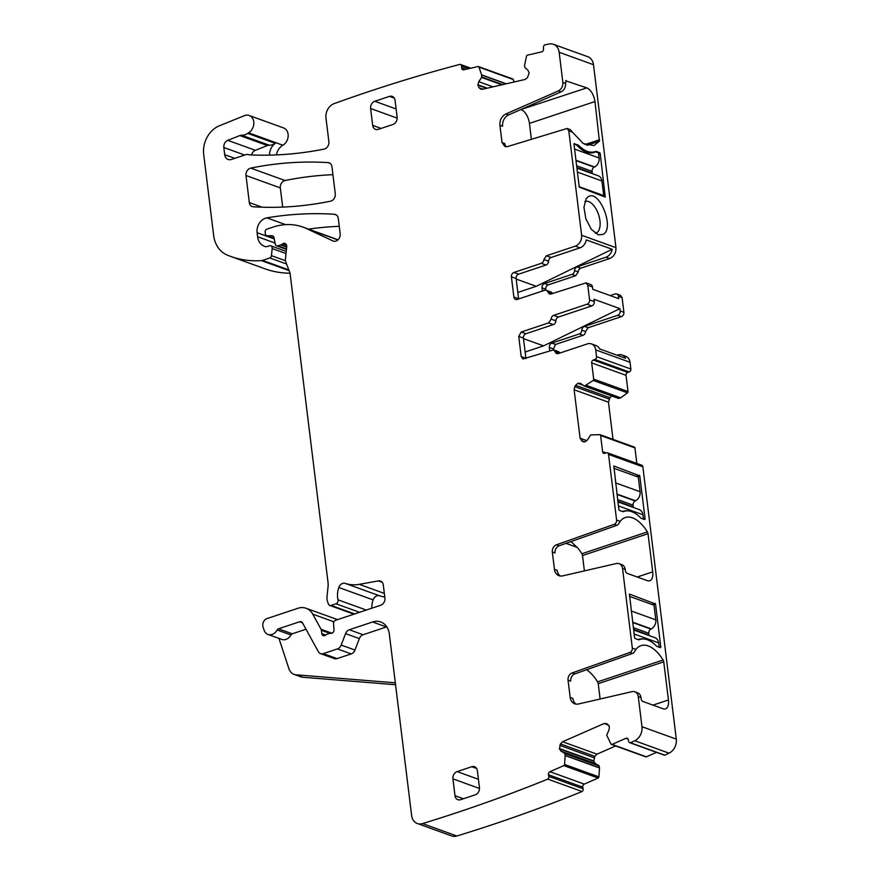 <?xml version="1.0" encoding="UTF-8"?>
<svg xmlns="http://www.w3.org/2000/svg" width="880" height="880" viewBox="0 0 880 880"><rect width="100%" height="100%" fill="white"/><g stroke="black" fill="none" stroke-linecap="round" stroke-linejoin="round"><path stroke-width="1.32" d="M593.494 64.702L559.163 52.283L562.859 82.423L565.554 83.391A7.172 5.742 109.9 0 1 561.022 91.894L508.651 114.917A9.559 7.656 109.9 0 0 502.612 126.247L499.917 125.279L502.04 142.56L504.9 146.553L507.54 146.575L567.094 128.469L568.81 130.856L581.625 235.257L615.956 247.676L593.494 64.702A11.957 9.57 -70.1 0 0 587.774 56.716L553.443 44.308A11.957 9.57 -70.1 0 0 549.164 44A1851.377 1482.646 -70.1 0 0 544.797 44.858A2.387 1.914 -70.1 0 0 543.444 47.41L543.521 49.126A2.387 1.914 -70.1 0 1 541.651 51.876L527.428 55.154A1.199 0.957 -70.1 0 0 526.526 56.155L524.568 65.175L524.821 67.518L528.022 70.356L529.155 72.963L527.406 77.748L525.019 79.486L482.515 89.265L480.018 88.649L481.932 89.342M559.163 52.283A11.957 9.57 -70.1 0 0 553.443 44.308M565.554 83.391L566.005 80.487M568.81 130.856L572.44 132.176L583.297 143.583L593.945 145.585L599.423 141.185L594.957 101.552C593.725 94.578 591.019 90.024 586.85 87.879L565.642 80.795M592.317 152.845L596.431 151.481L599.456 152.57A1.199 0.605 -108.4 0 1 600.27 153.934L605.242 197.087L579.26 187.154L574.013 144.441L574.552 143.561L574.013 144.441M574.123 143.704L578.578 145.343C584.716 151.371 590.359 153.417 595.518 151.47L591.151 152.955M596.431 151.481L595.518 151.47L596.431 151.481M603.163 234.366C615.142 228.393 599.115 188.573 588.071 196.867L586.267 198.583L583.946 207.196L585.871 218.867L591.338 229.361L598.367 234.861L603.163 234.366M615.956 247.676C616.154 252.934 614.053 256.564 609.664 258.544L580.811 268.169A3.586 2.871 -70.1 0 0 578.259 271.942L575.718 275.715L548.251 284.878A3.586 2.871 -70.1 0 0 545.732 289.223L542.025 287.881L542.41 291.038M545.853 290.191L545.732 289.223M610.159 295.581L615.054 293.953A3.586 2.871 109.9 0 1 616.682 293.953L620.389 295.284L622.105 297.682L623.898 312.29L620.191 310.948L619.905 308.638L593.989 299.266L594.275 301.576A3.586 2.871 -70.1 0 1 591.756 305.932L558.426 317.042A3.586 2.871 -70.1 0 0 555.874 320.815A3.586 2.871 109.9 0 1 553.333 324.599L525.943 333.729A3.586 2.871 109.9 0 0 523.424 338.074L525.91 358.303A3.586 2.871 109.9 0 0 525.943 358.523M553.168 349.756L555.566 344.432L583.033 335.28A3.586 2.871 -70.1 0 0 585.574 331.507L588.126 327.734L621.379 316.646A3.586 2.871 -70.1 0 0 623.898 312.29M584.408 386.078L618.541 398.42L620.73 397.837L627.484 392.832A1.199 0.957 -70.1 0 0 628.023 391.545L626.032 375.331A2.387 1.914 -70.1 0 1 627.715 372.427L629.178 371.943A2.387 1.914 -70.1 0 0 630.861 369.039L630.036 362.296A8.965 7.183 -70.1 0 0 625.746 356.312L622.05 354.981A8.965 7.183 -70.1 0 0 617.958 354.981L617.144 355.256M618.541 398.42L584.573 386.056L593.153 380.424A1.199 0.957 -70.1 0 0 593.692 379.126L591.701 362.912A2.387 1.914 -70.1 0 1 593.384 360.019L594.847 359.524A2.387 1.914 -70.1 0 0 596.53 356.631L595.705 349.888A8.965 7.183 -70.1 0 0 591.415 343.904A8.965 7.183 -70.1 0 0 587.334 343.904L558.404 353.551A3.586 2.871 -70.1 0 1 556.765 353.551A3.586 2.871 -70.1 0 1 555.17 351.703L553.564 349.866L558.272 351.56A3.586 2.871 109.9 0 1 559.768 353.1M605.968 452.914L602.602 451.693L600.611 435.49A1.199 0.957 -70.1 0 0 599.808 434.643L590.579 434.94L587.664 439.692L585.046 441.76L582.483 441.419L580.085 438.207L574.134 389.774L574.794 386.661L575.597 385.286L609.928 397.694L612.205 395.736M609.928 397.694L608.465 402.193L613.03 439.384M636.856 463.452L634.942 447.898A1.199 0.957 -70.1 0 0 634.139 447.062M565.213 755.568L599.544 767.987L598.895 776.875A1.199 0.957 -70.1 0 1 598.136 778.03L584.254 784.124L549.923 771.716L563.805 765.611A1.199 0.957 -70.1 0 0 564.564 764.456L565.202 755.392L564.608 753.192L560.956 751.135L559.416 748.869L560.472 743.919L562.628 741.752L604.098 723.525L606.716 723.602L609.378 726.506L609.015 730.015L606.683 735.13L610.995 744.051A1.199 0.957 -70.1 0 0 612.062 744.403L625.933 738.309A2.387 1.914 -70.1 0 1 628.309 739.64L628.639 741.279A2.387 1.914 -70.1 0 0 629.75 742.687L664.081 755.095A2.387 1.914 -70.1 0 0 664.818 755.183A1851.388 1482.646 -70.1 0 0 669.042 753.17A11.957 9.57 -70.1 0 0 676.302 739.134L642.862 466.818A2.387 1.914 -70.1 0 0 641.729 465.212L607.398 452.804A2.387 1.914 -70.1 0 0 606.309 452.804L604.835 453.288A2.387 1.914 -70.1 0 1 602.602 451.693M611.435 744.436L645.755 756.855A1.199 0.957 -70.1 0 0 646.393 756.822L656.524 752.367M615.637 745.965L596.959 754.171L594.803 756.338L593.747 761.288L595.287 763.554L598.928 765.611L599.544 767.987M584.254 784.124A2.387 1.914 -70.1 0 0 582.78 787.149L548.449 774.741L548.779 776.38A2.387 1.914 -70.1 0 1 547.789 779.108A1851.377 1482.646 -70.1 0 1 422.543 823.581A11.957 9.57 -70.1 0 1 417.329 823.515A11.957 9.57 -70.1 0 1 411.62 815.54L389.323 633.952A17.93 14.355 -70.1 0 0 380.754 621.984A17.93 14.355 -70.1 0 0 372.581 621.984L349.305 629.75A5.973 4.785 -70.1 0 0 345.543 633.622L341.176 645.062A5.973 4.785 -70.1 0 1 337.414 648.923L323.279 653.642A5.973 4.785 -70.1 0 1 320.551 653.642A5.973 4.785 -70.1 0 1 318.34 651.673L302.555 622.941A3.586 2.871 -70.1 0 0 301.224 621.764A3.586 2.871 -70.1 0 0 299.585 621.764L278.454 628.815A2.387 1.914 -70.1 0 0 277.123 629.992A8.965 7.183 -70.1 0 1 268.015 634.447A8.965 7.183 -70.1 0 1 264.099 630.157L263.054 626.978A5.973 4.785 -70.1 0 1 267.003 618.596L297.935 608.278A17.93 14.355 -70.1 0 1 306.097 608.278A17.93 14.355 -70.1 0 1 312.763 614.163L321.057 629.277A2.992 2.398 -70.1 0 1 321.376 630.289L321.794 633.666A2.992 2.398 -70.1 0 0 323.224 635.657A2.992 2.398 -70.1 0 0 325.435 635.173A5.973 4.785 -70.1 0 1 327.151 634.216L329.208 633.523A5.973 4.785 -70.1 0 1 331.012 633.314A2.992 2.398 -70.1 0 0 334.026 629.706L333.509 623.788A2.992 2.398 -70.1 0 1 335.621 620.279L380.71 605.242A5.973 4.785 -70.1 0 0 384.901 597.993L383.317 585.068A5.973 4.785 -70.1 0 0 380.457 581.075A5.973 4.785 -70.1 0 0 378.378 580.91L359.238 584.342A41.833 33.506 -70.1 0 1 345.279 583.396A5.973 4.785 -70.1 0 0 338.8 587.488A19.118 15.312 -70.1 0 0 338.019 599.819A2.992 2.398 -70.1 0 1 335.973 603.779L331.078 605.418A2.992 2.398 -70.1 0 1 329.714 605.418A2.992 2.398 -70.1 0 1 328.46 604.12L327.756 602.294A11.957 9.57 -70.1 0 1 327.041 596.475L328.119 586.003A11.957 9.57 -70.1 0 0 328.086 582.978L290.125 273.757A5.973 4.785 -70.1 0 0 289.773 272.36L285.813 262.075A5.973 4.785 -70.1 0 1 285.45 259.16L286.715 246.774A3.586 2.871 -70.1 0 0 284.999 243.474A3.586 2.871 -70.1 0 0 282.37 244.024A5.973 4.785 -70.1 0 1 280.709 244.948L278.047 245.839A2.992 2.398 -70.1 0 1 276.683 245.839A2.992 2.398 -70.1 0 1 275.297 244.079L273.966 237.589A2.992 2.398 -70.1 0 0 272.58 235.829A2.992 2.398 -70.1 0 0 271.865 235.719L267.498 235.829A2.992 2.398 -70.1 0 1 266.783 235.708A2.992 2.398 -70.1 0 1 265.353 233.717L265.155 232.056A2.387 1.914 -70.1 0 1 266.838 229.163L272.998 227.106A65.736 52.646 -70.1 0 1 302.94 227.095A65.736 52.646 -70.1 0 1 306.482 228.558L332.948 240.944A5.973 4.785 -70.1 0 0 333.267 241.076A5.973 4.785 -70.1 0 0 338.261 239.591A5.973 4.785 -70.1 0 0 340.186 233.827L338.305 218.482A5.973 4.785 -70.1 0 0 335.445 214.489A5.973 4.785 -70.1 0 0 334.378 214.269A418.319 335.005 -70.1 0 0 266.86 217.855A11.957 9.57 -70.1 0 0 257.092 232.705L257.587 236.731A14.344 11.484 -70.1 0 0 264.44 246.301A14.344 11.484 -70.1 0 0 265.881 246.697A2.992 2.398 -70.1 0 0 266.937 246.609L269.39 245.795A2.992 2.398 -70.1 0 1 270.743 245.795A2.992 2.398 -70.1 0 1 272.184 248.545L271.447 255.662A2.387 1.914 -70.1 0 1 269.764 257.95L262.504 260.381A5.973 4.785 -70.1 0 1 261.404 260.601A113.542 90.926 -70.1 0 1 230.67 256.399A113.542 90.926 -70.1 0 1 226.952 254.936A29.876 23.925 -70.1 0 1 213.642 235.378L203.698 154.374A23.903 19.14 -70.1 0 1 219.351 125.796L244.376 115.676A9.559 7.656 -70.1 0 1 249.194 115.5A9.559 7.656 -70.1 0 1 253.836 123.574A9.559 7.656 -70.1 0 1 248.545 132.803A11.957 9.57 -70.1 0 0 247.665 133.364A11.957 9.57 -70.1 0 1 241.681 135.234A5.973 4.785 -70.1 0 0 239.8 135.553L227.766 140.338A5.973 4.785 -70.1 0 0 223.828 147.499L224.708 154.682A7.172 5.742 -70.1 0 0 228.14 159.478A7.172 5.742 -70.1 0 0 231.396 159.467L245.773 154.682A5.973 4.785 -70.1 0 1 248.237 154.594A11.957 9.57 -70.1 0 0 250.03 154.891A435.061 348.403 -70.1 0 0 324.126 149.094A5.973 4.785 -70.1 0 0 328.878 141.702L325.974 118.041A11.957 9.57 -70.1 0 1 334.147 103.62A1855.348 1485.825 -70.1 0 1 334.378 103.543A1851.377 1482.646 -70.1 0 1 460.031 64.361A2.387 1.914 -70.1 0 1 461.582 66.242L461.659 67.958A2.387 1.914 -70.1 0 0 463.738 69.806L477.972 66.528A1.199 0.957 -70.1 0 1 478.94 67.111L481.635 74.877L506.286 83.798M417.329 823.515L451.66 835.934A11.957 9.57 -70.1 0 0 456.874 836A1851.377 1482.646 -70.1 0 0 582.12 791.527A2.387 1.914 -70.1 0 0 583.11 788.788L582.78 787.149M371.822 608.201A19.118 15.312 -70.1 0 1 373.131 599.896A5.973 4.785 -70.1 0 1 379.61 595.815A41.833 33.506 -70.1 0 0 384.78 597.003M338.052 239.8A65.736 52.646 -70.1 0 0 337.271 239.503L302.94 227.095M339.273 226.314A418.319 335.005 -70.1 0 0 308.55 229.119M230.67 256.399L265.001 268.807A113.542 90.926 -70.1 0 0 290.026 273.196M276.452 154.902A11.957 9.57 -70.1 0 1 282.876 145.222A9.559 7.656 -70.1 0 0 288.167 135.993A9.559 7.656 -70.1 0 0 283.525 127.919L249.194 115.5M514.129 81.994L513.271 79.519A1.199 0.957 -70.1 0 0 512.754 78.969L478.423 66.55M332.926 174.691A418.319 335.005 -70.1 0 0 285.065 180.521A5.973 4.785 -70.1 0 0 280.324 187.913L282.678 207.086M499.917 125.279C499.664 120.054 501.677 116.27 505.967 113.938L508.651 114.917M562.859 82.423C563.057 86.339 561.539 89.166 558.327 90.926L505.967 113.938M480.909 89.177L479.039 87.769L477.895 85.162L478.753 81.686L493.02 86.845M481.635 74.877L481.635 77.462L478.753 81.686M549.923 771.716A2.387 1.914 -70.1 0 0 548.449 774.741M629.75 742.687A2.387 1.914 -70.1 0 0 630.487 742.764A1851.388 1482.646 -70.1 0 0 634.711 740.751A11.957 9.57 -70.1 0 0 641.971 726.715L638.275 696.575A7.172 5.742 -70.1 0 0 634.843 691.79A7.172 5.742 -70.1 0 0 632.093 691.647L578.413 704A9.559 7.656 -70.1 0 1 574.739 703.802A9.559 7.656 -70.1 0 1 570.174 697.422L568.051 680.141A5.973 4.785 -70.1 0 1 572.165 672.925L629.86 652.476A3.586 2.871 -70.1 0 0 632.324 648.142L622.545 568.469A7.172 5.742 -70.1 0 0 619.113 563.673A7.172 5.742 -70.1 0 0 616.363 563.53L562.683 575.883A9.559 7.656 -70.1 0 1 559.009 575.696A9.559 7.656 -70.1 0 1 554.444 569.305L552.321 552.024A5.973 4.785 -70.1 0 1 556.435 544.808L614.13 524.359A3.586 2.871 -70.1 0 0 616.594 520.025L608.542 454.399A2.387 1.914 -70.1 0 0 607.398 452.804M583.132 441.749L583.858 441.914M575.597 385.286L577.874 383.328L580.129 383.218M584.21 386.012L580.778 383.548M558.426 317.042L553.707 315.337A3.586 2.871 -70.1 0 0 551.166 319.121L548.614 322.894L521.235 332.024L518.716 336.369L521.202 356.598L522.907 358.996L553.564 349.866M553.707 315.337L587.048 304.227A3.586 2.871 -70.1 0 0 589.567 299.882L594.275 301.576M552.453 293.535A3.586 2.871 -70.1 0 0 550.957 292.006L546.249 290.301A3.586 2.871 -70.1 0 1 547.855 292.149L549.45 293.986L551.089 293.986L586.058 282.876L587.774 285.263L589.567 299.882M546.249 290.301A3.586 2.871 -70.1 0 0 544.61 290.301L517.231 299.431A3.586 2.871 -70.1 0 1 515.603 299.431A3.586 2.871 -70.1 0 1 513.887 297.033L511.401 276.815L516.109 278.509L518.595 298.738A3.586 2.871 -70.1 0 0 518.628 298.969M541.299 263.329L546.018 265.034A3.586 2.871 -70.1 0 0 548.559 261.261L543.851 259.556A3.586 2.871 -70.1 0 1 541.299 263.329L513.92 272.459A3.586 2.871 -70.1 0 0 511.401 276.815M543.851 259.556L546.403 255.783L575.333 246.136L580.041 247.841A8.965 7.183 109.9 0 0 586.267 239.899L612.183 249.271A8.965 7.183 109.9 0 1 605.957 257.213L609.664 258.544M581.625 235.257C581.823 240.526 579.722 244.145 575.333 246.136M245.993 175.494L249.315 202.576A5.973 4.785 -70.1 0 0 252.175 206.569A5.973 4.785 -70.1 0 0 253.253 206.789A418.319 335.005 -70.1 0 0 330.539 201.19A5.973 4.785 -70.1 0 0 335.28 193.798L331.969 166.837A5.973 4.785 -70.1 0 0 329.109 162.844A5.973 4.785 -70.1 0 0 328.031 162.624A418.319 335.005 -70.1 0 0 250.734 168.102A5.973 4.785 -70.1 0 0 245.993 175.494L280.324 187.913M396.121 108.966L374.814 101.266L389.488 96.371A5.973 4.785 -70.1 0 1 392.205 96.371A5.973 4.785 -70.1 0 1 395.065 100.364L397.133 117.216A5.973 4.785 -70.1 0 1 392.931 124.465L378.268 129.36A5.973 4.785 -70.1 0 1 375.54 129.36A5.973 4.785 -70.1 0 1 372.68 125.367L370.612 108.515L397.177 118.118M374.814 101.266A5.973 4.785 -70.1 0 0 370.612 108.515M457.127 771.606A5.973 4.785 -70.1 0 0 452.925 778.855L454.993 795.718A5.973 4.785 -70.1 0 0 457.853 799.7A5.973 4.785 -70.1 0 0 460.57 799.7L475.244 794.816A5.973 4.785 -70.1 0 0 479.446 787.567L477.367 770.704A5.973 4.785 -70.1 0 0 474.518 766.711A5.973 4.785 -70.1 0 0 471.79 766.711L457.127 771.606L478.423 779.317M520.85 109.549L586.85 87.879M531.366 139.128L529.441 123.398A11.957 6.05 71.6 0 0 521.334 109.725M572.44 132.176L570.317 129.712A3.586 2.871 109.9 0 0 569.789 129.437L567.094 128.469M574.585 149.094L599.104 157.96L598.477 152.9L595.452 151.8A37.048 18.744 71.6 0 1 593.934 152.46A37.048 18.744 71.6 0 1 576.598 144.991L574.013 144.045M595.353 233.321A16.731 8.47 71.6 0 0 595.837 233.189A16.731 8.47 71.6 0 0 596.75 232.749A16.731 8.47 71.6 0 0 596.167 209.165A16.731 8.47 71.6 0 0 585.244 201.443A16.731 8.47 71.6 0 0 584.782 201.619M580.811 268.169L577.104 266.827L605.957 257.213M577.104 266.827A3.586 2.871 -70.1 0 0 574.563 270.6A3.586 2.871 109.9 0 1 572.011 274.373L544.544 283.536A3.586 2.871 -70.1 0 0 542.025 287.881M616.682 293.953A3.586 2.871 109.9 0 1 618.398 296.34L618.684 298.661L592.768 289.289L592.482 286.968A3.586 2.871 109.9 0 0 590.766 284.581L586.058 282.876M549.725 350.592L549.34 347.446A3.586 2.871 109.9 0 1 551.859 343.101L579.326 333.938A3.586 2.871 -70.1 0 0 581.878 330.165A3.586 2.871 109.9 0 1 584.419 326.392L617.672 315.304A3.586 2.871 -70.1 0 0 620.191 310.948M591.415 343.904L596.134 345.609A8.965 7.183 -70.1 0 1 599.654 348.931L625.57 358.303A8.965 7.183 -70.1 0 0 622.05 354.981M568.051 680.141L570.746 681.109A5.973 4.785 -70.1 0 1 574.86 673.893L632.544 653.444A3.586 2.871 -70.1 0 0 634.425 651.827L635.954 649.451A35.86 18.139 -108.4 0 1 641.014 645.645A35.86 18.139 -108.4 0 1 663.124 660.022A2.387 1.21 -108.4 0 1 663.751 661.815L668.437 699.974A11.957 6.05 -108.4 0 1 665.489 708.873A11.957 6.05 -108.4 0 1 663.091 708.774L642.73 701.404A2.387 1.21 -108.4 0 1 641.102 698.676L640.97 697.554A7.172 5.742 -70.1 0 0 637.538 692.769L634.843 691.79M552.321 552.024L555.016 553.003A5.973 4.785 -70.1 0 1 559.13 545.776L616.814 525.338A3.586 2.871 -70.1 0 0 618.695 523.71L620.224 521.345A35.86 18.139 -108.4 0 1 625.284 517.528A35.86 18.139 -108.4 0 1 647.394 531.905A2.387 1.21 -108.4 0 1 648.021 533.698L652.707 571.857A11.957 6.05 -108.4 0 1 649.759 580.756A11.957 6.05 -108.4 0 1 647.361 580.657L627 573.298A2.387 1.21 -108.4 0 1 625.372 570.559L625.24 569.437A7.172 5.742 -70.1 0 0 621.808 564.652L619.113 563.673M643.5 519.123L645.051 518.606A1.199 0.605 -108.4 0 1 644.754 519.497A1.199 0.605 -108.4 0 1 644.512 519.497L641.476 518.397A4.18 2.112 -108.4 0 1 640.486 517.715A37.048 18.744 -108.4 0 0 624.206 511.346L623.227 511.665M645.051 518.606L639.804 475.904L613.822 465.971L618.794 509.113A1.199 0.605 -108.4 0 0 619.608 510.488L622.633 511.577A4.18 2.112 -108.4 0 0 623.469 511.621A4.18 2.112 -108.4 0 0 623.546 511.588A37.048 18.744 -108.4 0 1 624.206 511.346M655.534 604.021L629.431 594.077L634.524 637.23A1.199 0.605 -108.4 0 0 635.338 638.594L638.363 639.694A4.18 2.112 -108.4 0 0 639.199 639.727A4.18 2.112 -108.4 0 0 639.276 639.705A37.048 18.744 -108.4 0 1 639.936 639.452A37.048 18.744 -108.4 0 1 656.216 645.821A4.18 2.112 -108.4 0 0 657.217 646.514L660.242 647.603A1.199 0.605 -108.4 0 0 660.484 647.614A1.199 0.605 -108.4 0 0 660.781 646.723L655.534 604.021L653.015 604.857M664.818 755.183L630.487 742.764M582.12 791.527L547.789 779.108M395.56 684.728L302.863 677.259A11.957 9.57 -70.1 0 1 300.839 676.819L294.107 674.388A11.957 9.57 -70.1 0 1 288.893 668.668L278.971 638.407M239.8 135.553L267.399 145.53A5.973 4.785 -70.1 0 1 269.28 145.211A11.957 9.57 -70.1 0 0 275.264 143.352A11.957 9.57 -70.1 0 0 270.039 151.03A11.957 9.57 -70.1 0 0 269.522 155.133M506.341 146.773A5.973 4.785 109.9 0 1 504.735 143.528L502.04 142.56M267.399 145.53L255.365 150.315A5.973 4.785 -70.1 0 0 251.581 154.957M268.015 634.447L281.809 639.43A8.965 7.183 -70.1 0 0 290.917 634.986L277.123 629.992M305.998 629.222L292.259 633.798A2.387 1.914 -70.1 0 0 290.917 634.986M320.551 653.642L334.356 658.625A5.973 4.785 -70.1 0 0 337.073 658.625L351.208 653.917A5.973 4.785 -70.1 0 0 354.97 650.045L359.337 638.605L345.543 633.622M386.793 626.846A17.93 14.355 -70.1 0 0 386.386 626.978L363.11 634.744A5.973 4.785 -70.1 0 0 359.337 638.605M570.174 697.422L572.869 698.401A9.559 7.656 -70.1 0 0 576.147 704.132M600.116 699.006L598.235 683.661A2.387 1.21 71.6 0 0 597.608 681.868A35.86 18.139 71.6 0 0 586.542 669.746M554.444 569.305L557.139 570.284A9.559 7.656 -70.1 0 0 560.417 576.026M584.386 570.889L582.505 555.555A2.387 1.21 71.6 0 0 581.878 553.751A35.86 18.139 71.6 0 0 577.258 547.426L565.983 543.345M546.018 265.034L518.628 274.164A3.586 2.871 -70.1 0 0 516.109 278.509M548.559 261.261A3.586 2.871 109.9 0 1 551.111 257.488L580.041 247.841M516.175 279.059L536.239 286.308L612.183 249.271M536.239 286.308L517.825 292.446M619.905 308.638L543.554 345.873L523.49 338.613M543.554 345.873L525.14 352.011M577.005 547.338L570.988 541.574M294.107 674.388A11.957 9.57 -70.1 0 0 296.131 674.817L395.318 682.825M613.778 468.248L638.286 477.114L640.09 491.744L615.571 482.889M633.413 507.485A3.586 2.871 -70.1 0 1 633.292 506.902L633.083 505.153A3.586 2.871 -70.1 0 1 635.173 500.973L635.547 500.786A7.766 6.226 -70.1 0 0 640.09 491.744M643.445 519.101L642.917 514.756A7.766 6.226 -70.1 0 0 639.199 509.575L617.903 501.875M627.814 510.851A37.048 18.744 71.6 0 0 623.172 511.247A37.048 18.744 71.6 0 0 622.457 511.522M602.382 196.053L603.724 195.602L579.205 186.736M603.724 195.602L601.931 180.961A7.766 6.226 109.9 0 0 598.213 175.78L576.917 168.08M592.427 173.69A3.586 2.871 109.9 0 1 592.306 173.107L592.097 171.358A3.586 2.871 109.9 0 1 594.187 167.189L594.561 166.991A7.766 6.226 109.9 0 0 599.104 157.96M629.508 596.365L654.016 605.231L655.82 619.861L631.301 610.995M649.143 635.591A3.586 2.871 -70.1 0 1 649.022 635.019L648.813 633.259A3.586 2.871 -70.1 0 1 650.903 629.09L651.277 628.892A7.766 6.226 -70.1 0 0 655.82 619.861M659.175 647.218L658.647 642.873A7.766 6.226 -70.1 0 0 654.929 637.692L633.633 629.992M643.544 638.968A37.048 18.744 71.6 0 0 638.902 639.364A37.048 18.744 71.6 0 0 638.187 639.628M558.327 90.926L561.022 91.894M529.441 123.398L594.957 101.552M585.057 144.562L599.643 139.7M586.927 145.354L599.423 141.185M576.598 144.991L577.577 144.661M577.335 145.761L578.578 145.343M599.456 152.57L598.477 152.9M600.27 153.934L598.675 154.473M578.259 271.942L574.563 270.6M572.011 274.373L575.718 275.715M548.251 284.878L544.544 283.536M618.398 296.34L622.105 297.682M587.774 285.263L592.482 286.968M621.379 316.646L617.672 315.304M584.419 326.392L588.126 327.734M581.878 330.165L585.574 331.507M583.033 335.28L579.326 333.938M551.859 343.101L555.566 344.432M549.34 347.446L553.047 348.788M630.036 362.296L595.705 349.888M630.861 369.039L596.53 356.631M629.178 371.943L594.847 359.524M627.715 372.427L593.384 360.019M626.032 375.331L591.701 362.912M628.023 391.545L593.692 379.126M627.484 392.832L593.153 380.424M586.399 385.418L620.73 397.837M586.256 385.495L620.587 397.914M578.215 383.207L582.428 384.725M577.874 383.328L583.099 385.209M574.794 386.661L609.125 399.069M574.134 389.774L608.465 402.193M580.085 438.207L586.905 440.682M581.427 440.66L584.727 441.848M634.942 447.898L600.611 435.49M642.862 466.818L608.542 454.399M635.954 649.451L632.324 648.142M640.97 697.554L638.275 696.575M676.302 739.134L641.971 726.715M620.224 521.345L616.594 520.025M625.24 569.437L622.545 568.469M669.042 753.17L634.711 740.751M628.122 739.101L625.933 738.309M646.393 756.822L612.062 744.403M604.098 723.525L608.883 725.263M562.628 741.752L596.959 754.171M560.472 743.919L594.803 756.338M559.779 745.36L594.11 757.768M559.339 748.495L593.67 760.903M559.416 748.869L593.747 761.288M560.956 751.135L595.287 763.554M564.608 753.192L598.928 765.611M564.817 753.522L599.148 765.941M565.202 755.392L599.533 767.8M598.895 776.875L564.564 764.456M598.136 778.03L563.805 765.611M583.11 788.788L548.779 776.38M456.874 836L422.543 823.581M333.916 621.819L312.763 614.163M331.925 633.204L321.057 629.277M329.868 633.358L321.376 630.289M325.611 635.041L321.794 633.666M382.162 582.285L378.378 580.91M384.34 593.417L359.238 584.342M379.61 595.815L345.279 583.396M373.131 599.896L338.8 587.488M366.289 610.049L338.019 599.819M359.535 612.304L335.973 603.779M354.64 613.932L331.078 605.418M286.671 245.575L282.37 244.024M286.682 247.104L280.709 244.948M286.506 248.897L278.047 245.839M273.196 236.203L271.865 235.719M274.098 238.205L267.498 235.829M337.92 239.921L306.482 228.558M333.597 241.175L332.948 240.944M336.413 215.006L334.378 214.269M285.593 224.631L266.86 217.855M274.23 238.898L257.092 232.705M275.077 243.056L257.587 236.731M286.022 253.55L272.184 248.545M285.472 260.722L271.447 255.662M286.561 264.022L269.764 257.95M288.827 269.896L262.504 260.381M289.102 270.622L261.404 260.601M282.876 145.222L248.545 132.803M275.264 143.352L247.665 133.364M468.446 68.717L461.582 66.242M465.586 69.377L461.659 67.958M513.271 79.519L478.94 67.111M481.668 75.053L506.022 83.853M481.756 77.022L502.744 84.612M481.635 77.462L501.93 84.799M477.873 84.766L487.289 88.165M477.895 85.162L486.618 88.319M479.039 87.769L482.9 89.177M330.077 163.361L328.031 162.624M285.065 180.521L250.734 168.102M262.097 207.196L249.315 202.576M234.806 158.334L224.708 154.682M223.828 147.499L244.695 155.045M255.365 150.315L227.766 140.338M269.28 145.211L241.681 135.234M292.259 633.798L278.454 628.815M302.478 622.809L299.585 621.764M337.073 658.625L323.279 653.642M351.208 653.917L337.414 648.923M354.97 650.045L341.176 645.062M363.11 634.744L349.305 629.75M386.386 626.978L372.581 621.984M574.86 673.893L572.165 672.925M632.544 653.444L629.86 652.476M559.13 545.776L556.435 544.808M616.814 525.338L614.13 524.359M559.372 353.232L555.17 351.703M521.202 356.598L525.91 358.303M518.716 336.369L523.424 338.074M521.235 332.024L525.943 333.729M548.614 322.894L553.333 324.599M551.166 319.121L555.874 320.815M587.048 304.227L591.756 305.932M547.855 292.149L552.057 293.667M518.595 298.738L513.887 297.033M518.628 274.164L513.92 272.459M546.403 255.783L551.111 257.488M381.095 128.414L372.68 125.367M394.295 98.109L389.488 96.371M479.49 788.469L452.925 778.855M476.608 768.46L471.79 766.711M463.408 798.754L454.993 795.718M663.124 660.022L597.608 681.868M663.751 661.815L598.235 683.661M668.437 699.974L652.993 705.122M647.394 531.905L581.878 553.751M648.021 533.698L582.505 555.555M652.707 571.857L637.263 577.005M639.397 475.222L636.097 476.322M639.804 475.904L637.274 476.751M655.127 603.339L651.827 604.439M659.23 647.24L660.781 646.723M302.863 677.259L296.131 674.817M635.547 500.786L616.946 494.054M635.173 500.973L616.99 494.406M633.083 505.153L617.617 499.554M633.292 506.902L617.837 501.314M642.917 514.756L618.398 505.901M577.412 172.106L601.931 180.961M576.851 167.519L592.306 173.107M576.631 165.759L592.097 171.358M576.004 160.611L594.187 167.189M575.96 160.259L594.561 166.991M651.277 628.892L632.676 622.171M650.903 629.09L632.72 622.512M648.813 633.259L633.347 627.671M649.022 635.019L633.567 629.431M658.647 642.873L634.128 634.007M584.309 386.056L618.629 398.475M634.37 447.106L600.039 434.687M337.524 619.641L306.097 608.278M353.925 614.174L329.714 605.418M286.451 249.37L276.683 245.839M274.12 238.359L266.783 235.708M286.242 251.405L270.743 245.795M470.767 68.189L460.427 64.449M639.936 639.452L638.957 639.782"/></g></svg>
